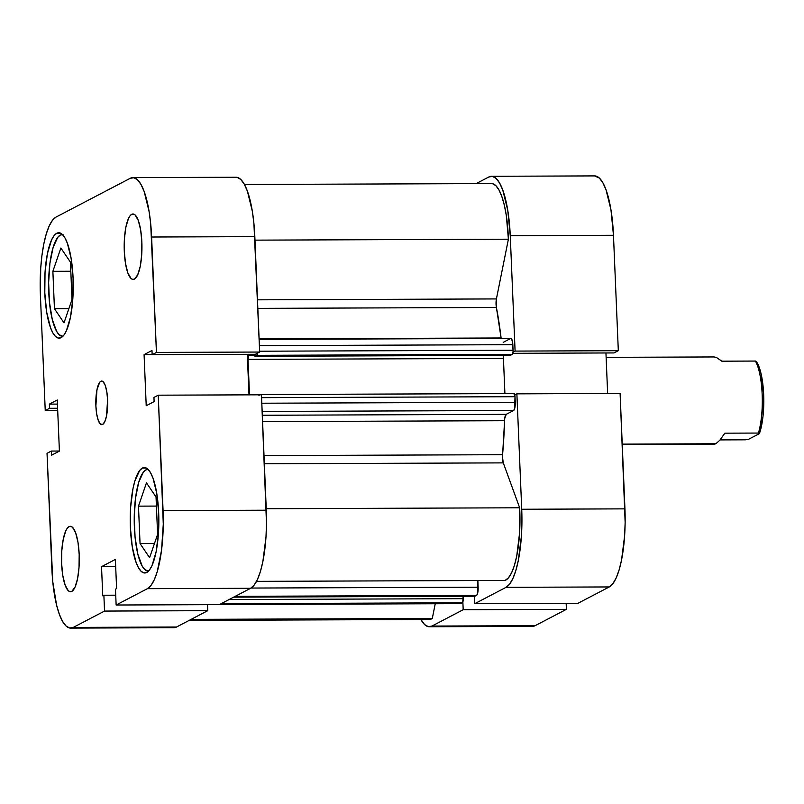 <?xml version="1.0" encoding="UTF-8"?>
<svg xmlns="http://www.w3.org/2000/svg" width="804" height="804" viewBox="0 0 804 804"><rect width="100%" height="100%" fill="white"/><g stroke="black" fill="none" stroke-linecap="round" stroke-linejoin="round"><path stroke-width="1.21" d="M63.034 234.617L60.32 235.039L57.697 237.401L53.094 247.501L49.908 263.37L48.632 282.606L49.456 302.264L52.25 319.369L56.602 331.308L59.164 334.725L62.863 336.323A50.893 13.819 89.8 0 1 62.632 336.333A50.893 13.819 89.8 0 1 48.662 289.038A50.893 13.819 89.8 0 1 60.32 235.039A50.893 13.819 89.8 0 1 62.25 234.537A50.893 13.819 89.8 0 1 62.481 234.547M148.629 469.446L145.926 469.868L143.303 472.229L138.7 482.33L135.514 498.199L134.238 517.434L135.062 537.092L137.856 554.197L142.207 566.127L144.77 569.554L148.469 571.152A50.893 13.819 89.8 0 1 148.227 571.162A50.893 13.819 89.8 0 1 134.268 523.866A50.893 13.819 89.8 0 1 145.926 469.868A50.893 13.819 89.8 0 1 147.846 469.365A50.893 13.819 89.8 0 1 148.087 469.375L147.906 469.365M69.043 526.62L71.516 526.61L69.043 526.62L67.355 528.138L65.787 530.841L63.235 539.353L61.777 550.861L61.627 563.604L62.812 575.654L65.154 585.171L68.3 590.709L70.018 591.694L71.757 591.412A32.723 8.884 89.8 0 1 70.531 591.744A32.723 8.884 89.8 0 1 61.546 561.333A32.723 8.884 89.8 0 1 69.043 526.62A32.723 8.884 89.8 0 1 70.28 526.298A32.723 8.884 89.8 0 1 79.254 556.7A32.723 8.884 89.8 0 1 71.757 591.412L75.013 587.191L77.576 578.679L79.033 567.182L79.184 554.428L77.998 542.388L75.656 532.871L72.511 527.334L70.782 526.349L69.043 526.62M131.715 214.306L134.188 214.306L131.715 214.306L130.027 215.824L128.459 218.537L125.906 227.04L124.449 238.547L124.298 251.29L125.484 263.34L127.826 272.857L130.972 278.395L132.69 279.38L134.429 279.109A32.723 8.884 89.8 0 1 133.203 279.43A32.723 8.884 89.8 0 1 124.218 249.019A32.723 8.884 89.8 0 1 131.715 214.306A32.723 8.884 89.8 0 1 132.951 213.985A32.723 8.884 89.8 0 1 141.926 244.396A32.723 8.884 89.8 0 1 134.429 279.109L137.685 274.878L140.248 266.375L141.705 254.868L141.856 242.115L140.67 230.075L138.328 220.557L135.183 215.02L133.454 214.035L131.715 214.306M100.832 381.267L102.48 381.257L100.832 381.267L99.706 382.282L96.962 389.759L95.887 405.919L96.681 413.949L98.239 420.301L100.339 423.989L102.641 424.462A21.808 5.919 89.8 0 1 101.817 424.673A21.808 5.919 89.8 0 1 95.837 404.412A21.808 5.919 89.8 0 1 100.832 381.267A21.808 5.919 89.8 0 1 101.656 381.046A21.808 5.919 89.8 0 1 107.646 401.317A21.808 5.919 89.8 0 1 102.641 424.462L104.811 421.648L106.52 415.969L107.595 399.809L106.801 391.769L105.234 385.428L103.143 381.739L100.832 381.267M56.752 233.26L60.732 233.24L56.752 233.26L54.029 235.703L51.506 240.054L47.386 253.773L45.034 272.305L44.793 292.837L46.702 312.253L50.481 327.58L52.893 332.956L55.546 336.504L58.32 338.082L61.124 337.64A52.712 14.311 89.8 0 1 59.134 338.162A52.712 14.311 89.8 0 1 44.672 289.179A52.712 14.311 89.8 0 1 56.752 233.26A52.712 14.311 89.8 0 1 58.742 232.738A52.712 14.311 89.8 0 1 73.204 281.722A52.712 14.311 89.8 0 1 61.124 337.64L63.848 335.198L66.37 330.846L70.491 317.128L72.842 298.596L73.084 278.053L71.164 258.647L67.395 243.321L64.973 237.944L62.33 234.396L59.556 232.818L56.752 233.26M142.358 468.079L146.338 468.069L142.358 468.079L139.635 470.531L134.861 480.983L132.992 488.601L130.64 507.133L130.399 527.665L132.308 547.082L136.087 562.408L138.499 567.785L141.152 571.322L143.926 572.91L146.73 572.468A52.712 14.311 89.8 0 1 144.74 572.991A52.712 14.311 89.8 0 1 130.278 524.007A52.712 14.311 89.8 0 1 142.358 468.079A52.712 14.311 89.8 0 1 144.348 467.566A52.712 14.311 89.8 0 1 158.8 516.55A52.712 14.311 89.8 0 1 146.73 572.468L149.443 570.026L151.976 565.674L156.087 551.956L158.448 533.424L158.689 512.882L156.77 493.475L153.001 478.139L150.579 472.772L147.936 469.224L145.152 467.647L142.358 468.079M248.999 394.844L247.3 354.313L248.999 394.844M172.82 627.602L176.488 627.03L207.764 610.678L104.54 611.07L103.877 595.231L115.726 595.191L103.877 595.231L102.751 595.824L101.525 566.669L115.675 566.609L101.525 566.669L115.384 559.423L116.6 588.588L115.474 589.171L116.138 605.01L219.351 604.628L250.627 588.287L147.403 588.669L116.138 605.01L219.351 604.628L250.627 588.287L254.185 585.081L257.501 579.372L260.446 571.373L262.898 561.403L265.983 537.112L266.496 523.736L261.461 394.804L158.237 395.186L153.946 397.427L154.127 401.608L146.217 405.739L144.077 354.624L152.147 354.594L144.077 354.624L151.976 350.494L152.157 354.664L156.448 352.423L259.662 352.041L254.828 236.637L151.614 237.019L156.448 352.423L259.662 352.041L255.37 354.283L152.157 354.664L151.976 350.494L144.077 354.624L146.217 405.739L154.127 401.608L153.946 397.427L158.237 395.186L163.282 524.118L161.544 550.217L157.222 571.765L154.288 579.754L150.971 585.463L147.403 588.669L116.138 605.01L115.474 589.171L116.6 588.588L115.384 559.423L101.525 566.669L102.751 595.824L103.877 595.231L104.54 611.07L73.275 627.411L69.596 627.984L65.958 625.914L62.491 621.271L59.325 614.226L56.581 605.07L52.783 581.865L47.034 453.305L51.325 451.064L51.496 455.235L59.406 451.104L57.255 399.99L49.356 404.121L49.536 408.291L45.235 410.542L40.401 295.138L40.713 268.224L41.939 255.511L43.808 243.934L46.26 233.964L49.195 225.974L52.511 220.266L56.069 217.06L130.208 178.317L133.876 177.734L137.524 179.815L140.991 184.458L144.157 191.493L149.102 211.583L150.7 223.864L156.448 352.423L152.157 354.664L255.37 354.283L259.662 352.041L253.913 223.482L252.325 211.201L247.371 191.111L244.205 184.076L240.738 179.433L237.1 177.352M70.662 628.095A69.074 18.753 89.8 0 0 73.275 627.411L104.54 611.07L207.764 610.678L207.512 604.668L207.764 610.678L176.488 627.03L73.275 627.411L176.488 627.03A69.074 18.753 -90.2 0 1 173.885 627.713L70.662 628.095A69.074 18.753 89.8 0 1 51.868 568.709L47.034 453.305L51.325 451.064L51.496 455.235L59.406 451.104L57.255 399.99L49.356 404.121L49.536 408.291L57.607 408.261L49.536 408.291L45.235 410.542L57.697 410.492L45.235 410.542L40.401 295.138A69.074 18.753 89.8 0 1 56.069 217.06L130.208 178.317A69.074 18.753 89.8 0 1 132.821 177.634A69.074 18.753 89.8 0 1 151.614 237.019L254.828 236.637A69.074 18.753 -90.2 0 0 236.034 177.242L132.821 177.634M266.295 510.208L261.461 394.804L158.237 395.186L163.071 510.59L266.295 510.208L163.071 510.59A69.074 18.753 89.8 0 1 147.403 588.669L250.627 588.287A69.074 18.753 -90.2 0 0 266.295 510.208M57.426 404.09L49.356 404.121L57.426 404.09M59.395 451.034L51.325 451.064L59.395 451.034M146.469 482.852L138.479 506.148L156.418 506.078L138.479 506.148L140.047 543.554L154.468 543.504L140.047 543.554L149.604 557.674L157.604 534.379L156.036 496.972L146.469 482.852L138.479 506.148L140.047 543.554L149.604 557.674L157.604 534.379L156.036 496.972L146.469 482.852M52.873 271.32L54.441 308.726L68.873 308.676L54.441 308.726L64.008 322.846L71.998 299.55L70.43 262.144L60.873 248.024L52.873 271.32L70.812 271.249L52.873 271.32L54.441 308.726L64.008 322.846L71.998 299.55L70.43 262.144L60.873 248.024L52.873 271.32M491.465 176.287A69.074 18.753 89.8 0 1 510.259 235.683L613.472 235.291L618.316 350.695L614.015 352.936L512.801 353.318L614.015 352.936L618.316 350.695L613.472 235.291A69.074 18.753 -90.2 0 0 594.679 175.905L491.465 176.287A69.074 18.753 89.8 0 0 488.852 176.97L476.139 183.624L488.852 176.97L492.52 176.398L496.168 178.478L499.636 183.121L502.801 190.156L507.746 210.246L510.259 235.683L515.093 351.087L513.002 352.172L515.093 351.087L510.259 235.683L613.472 235.291L610.97 209.854L606.015 189.774L602.859 182.729L599.382 178.086L594.608 175.905M514.801 394.935L516.882 393.849L521.726 509.254L521.404 536.157L518.319 560.448L515.866 570.418L512.932 578.418L509.615 584.126L506.058 587.332L474.782 603.673L474.471 596.246L474.782 603.673L577.996 603.281L609.271 586.94L612.829 583.734L616.145 578.026L619.09 570.036L621.542 560.066L624.628 535.776L625.14 522.389L620.105 393.457L624.939 508.862L521.726 509.254L516.882 393.849L620.105 393.457L516.882 393.849L514.801 394.935M462.863 602.025L463.194 609.723L431.919 626.075L428.241 626.648L424.602 624.567L420.904 619.512A69.074 18.753 89.8 0 0 429.306 626.758A69.074 18.753 89.8 0 0 431.919 626.075L535.132 625.683L566.408 609.342L566.157 603.332L566.408 609.342L463.194 609.723L431.919 626.075L535.132 625.683L566.408 609.342L463.194 609.723L462.863 602.025M531.464 626.266L535.132 625.683A69.074 18.753 -90.2 0 1 532.529 626.366L429.306 626.758M607.643 393.508L605.945 352.966L607.643 393.508M506.058 587.332L474.782 603.673L577.996 603.281L609.271 586.94L506.058 587.332L609.271 586.94A69.074 18.753 -90.2 0 0 624.939 508.862L521.726 509.254A69.074 18.753 89.8 0 1 506.058 587.332M618.316 350.695L515.093 351.087L618.316 350.695M492.53 183.674L495.867 185.674L499.033 190.086L501.907 196.739L504.369 205.352L506.319 215.583L508.399 239.2L496.41 298.927A7.266 1.97 -90.2 0 0 496.4 307.47L501.093 337.981A7.266 1.97 -90.2 0 0 501.153 338.474L259.119 338.886L501.093 337.981A163.604 44.411 -90.2 0 0 496.4 307.47L496.41 298.927L508.399 239.2L254.979 240.145L508.399 239.2A61.807 16.783 -90.2 0 0 491.485 183.563L244.436 184.488M496.4 307.47L257.833 308.364L496.4 307.47M428.844 619.462L432.291 618.467L435.245 603.744L432.291 618.467L191.141 619.371L432.291 618.467A61.807 16.783 -90.2 0 1 429.276 619.482L189.211 620.376M460.491 603.643L462.752 602.317L463.114 596.297L463.215 598.678L229.06 599.553L463.215 598.678A3.638 0.985 -90.2 0 1 462.39 602.789L221.14 603.693L462.39 602.789L460.883 603.583L219.633 604.477L460.883 603.583A7.266 1.97 -90.2 0 1 460.602 603.653L219.492 604.548M474.591 596.136L476.862 595.081L477.777 592.588L477.857 580.528L478.139 587.201L251.039 588.056L478.139 587.201A7.266 1.97 -90.2 0 1 476.491 595.422L474.973 596.216L233.733 597.111L474.973 596.216A3.638 0.985 -90.2 0 1 474.832 596.246L233.662 597.151M514.017 393.578A3.638 0.985 -90.2 0 1 515.012 396.704L261.581 397.648L515.012 396.704L515.243 402.281L261.813 403.226L515.243 402.281A7.266 1.97 -90.2 0 1 513.595 410.502L262.154 411.437L513.595 410.502L506.218 414.351L262.315 415.266L506.218 414.351A7.266 1.97 -90.2 0 0 504.56 420.703A163.604 44.411 -90.2 0 1 502.57 454.702L264.003 455.597L502.57 454.702A7.266 1.97 -90.2 0 0 503.284 462.883L264.345 463.767L503.284 462.883L519.655 507.786A61.807 16.783 -90.2 0 1 505.073 580.428L256.526 581.362L505.073 580.428L508.45 577.855L511.605 572.78L514.409 565.423L516.731 556.077L519.565 533.122L519.655 507.786L503.284 462.883L502.47 456.943L504.731 418.422L506.218 414.351L513.595 410.502L514.63 408.723L515.012 396.704L513.887 393.608A3.638 0.985 -90.2 0 1 514.017 393.578L258.597 394.533A3.638 0.985 89.8 0 1 258.978 394.814M503.696 355.368A3.638 0.985 -90.2 0 0 503.435 358.423L248.014 359.378L249.501 394.844L248.014 359.378L503.435 358.423L504.912 393.608L503.435 358.423L503.897 354.785M259.139 339.378L510.852 338.434A7.266 1.97 -90.2 0 1 512.831 344.685L259.401 345.64L512.831 344.685L513.063 350.263A3.638 0.985 -90.2 0 1 512.238 354.373L256.818 355.328L254.958 356.303L256.818 355.328L512.238 354.373L510.389 355.348L254.958 356.303L254.878 354.283L254.958 356.303L510.389 355.348L512.6 353.911L513.052 351.68L512.731 343.308L511.716 339.157L510.58 338.504L503.203 342.363M259.189 395.266L257.983 394.814L258.456 394.563A3.638 0.985 89.8 0 1 258.597 394.533M248.014 359.378L248.838 355.267L250.697 354.303L248.838 355.267L254.918 355.247L248.838 355.267A3.638 0.985 89.8 0 0 248.014 359.378M257.582 353.127A3.638 0.985 89.8 0 1 256.818 355.328L257.622 352.634M496.41 298.927L257.481 299.822L496.41 298.927M504.56 420.703L262.586 421.608L504.56 420.703M519.655 507.786L266.235 508.731L519.655 507.786M235.24 596.327L476.491 595.422L235.24 596.327M513.063 350.263L259.632 351.217L513.063 350.263M622.246 444.542L714.384 444.2L622.226 444.12L715.872 443.768L719.892 440.16L724.836 433.175L758.433 433.054A43.627 11.849 -90.2 0 0 755.408 361.056L721.821 361.187L716.424 357.448L714.063 356.946L606.126 357.348M714.324 444.2L715.872 443.768L719.892 440.16L724.836 433.175L758.433 433.054L759.398 433.637L748.715 439.215L745.489 439.818L720.103 439.909L745.489 439.818L748.715 439.215L759.398 433.637L762.996 416.351L763.669 394.623L761.237 374.513L759.036 366.885L756.383 361.639L755.408 361.056A43.627 11.849 89.8 0 1 758.433 433.054L759.398 433.637A41.446 11.256 -90.2 0 0 763.669 394.623A41.446 11.256 -90.2 0 0 756.383 361.639L755.408 361.056L721.821 361.187L716.424 357.448L714.052 356.946"/></g></svg>
